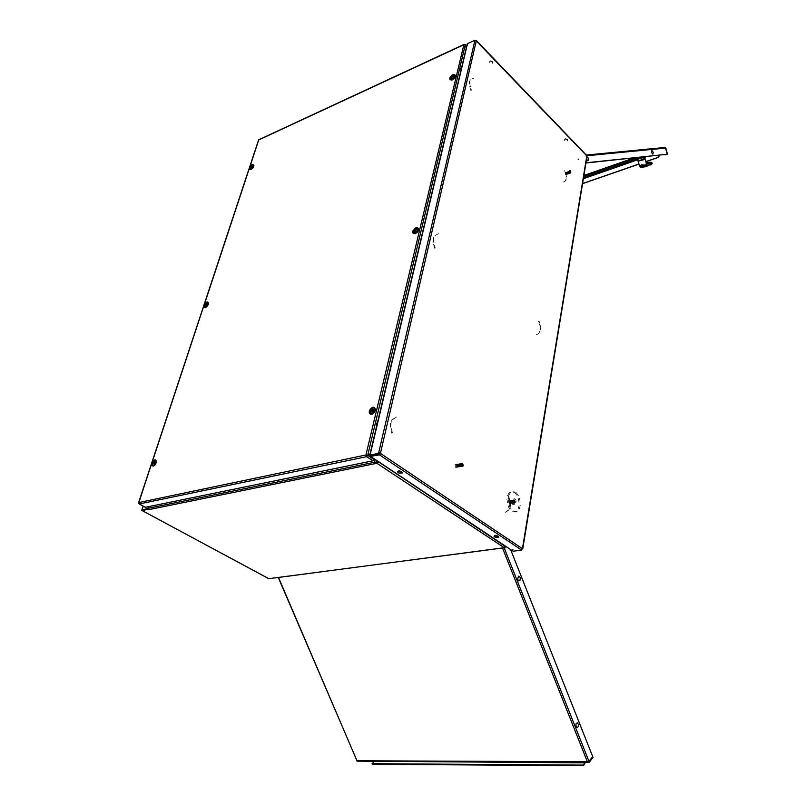 <?xml version="1.0" encoding="UTF-8"?>
<svg xmlns="http://www.w3.org/2000/svg" width="806" height="806" viewBox="0 0 806 806"><rect width="100%" height="100%" fill="white"/><g stroke="black" fill="none" stroke-linecap="round" stroke-linejoin="round"><path stroke-width="0.6" stroke-dasharray="4.03 3.02" d="M401.63 471.943L399.101 471.238L397.791 471.792L400.864 473.283L402.103 472.89L401.63 471.943M398.507 471.832L398.033 470.885L399.645 470.503L402.335 471.984L400.653 472.518L398.507 471.832M498.027 536.373L495.63 535.728L494.34 536.212L497.161 537.461L498.38 537.118L498.027 536.373M494.894 536.111L494.662 535.234L496.113 535.023L498.571 536.262L497.292 536.746L494.894 536.111M492.466 61.81L490.401 61.155L489.232 62.475L491.65 63.745L492.758 63.059L492.466 61.81M492.577 61.306L490.219 60.712L489.343 61.971L491.761 63.241L492.869 62.546L492.577 61.306M567.414 139.71L565.419 139.116L564.26 140.163L566.558 141.372L567.636 140.728L567.414 139.71M567.495 139.206L565.51 138.612L564.361 139.76L566.648 140.869L567.726 140.224L567.495 139.206M475.893 40.834L475.832 41.348L474.805 40.733M586.305 156.727L586.012 155.82M521.18 549.813L521.996 548.433M522.52 548.372L522.177 548.836M521.643 548.685L522.248 548.614M586.274 156.485L586.808 156.293M586.637 155.749L586.103 155.941M476.255 41.056L475.711 41.308M578.95 159.356L577.952 159.568L578.95 159.356M513.583 549.763L512.475 549.571L513.583 549.763M521.905 548.664L521.411 549.44M579.02 158.822L577.791 158.953L579.02 158.822M467.984 44.088L467.591 45.196L467.984 44.088M585.891 155.81L585.932 156.314M475.238 41.187L475.822 41.116M369.894 454.624L370.841 454.775L370.256 454.322M467.006 44.783L467.762 45.065L467.409 44.149M512.646 550.951L512.092 549.924L512.697 549.843L513.311 551.193M474.19 78.091L471.198 79.079L469.918 81.225L469.878 84.64L471.389 90.292M470.845 90.524L469.334 84.882L469.374 81.466L470.654 79.32L473.646 78.333M396.542 416.964L392.341 419.926L391.011 422.878L390.799 426.616L392.673 433.88M392.059 434.011L390.386 428.057L390.406 423.009L391.736 420.067L395.937 417.105M434.676 248.238L433.175 242.918L433.044 238.636L434.535 235.664L437.94 233.982M438.514 233.78L435.109 235.473L433.618 238.445L433.557 241.599L435.25 248.047M505.966 512.253L508.848 509.855L510.379 506.309L510.46 502.823L508.747 496.204M508.153 496.305L509.664 501.725L509.785 506.4L508.243 509.946L505.362 512.344M563.192 182.126L565.812 180.735L566.759 178.267L565.248 170.247M564.714 170.439L566.225 178.458L565.278 180.927L562.659 182.307M538.559 321.161L540.131 327.266L540.091 330.339L538.74 333.221L536.171 334.883M536.736 334.732L539.768 332.535L540.655 330.188L540.695 327.115L539.123 321M512.707 504.485L511.306 500.939L511.971 499.055L512.989 498.662L514.601 500.143L515.054 502.481L514.389 504.365L512.707 504.485M513.926 504.294L512.525 500.748L513.19 498.864L514.258 498.471L515.81 499.942L516.263 502.289L515.598 504.173L513.926 504.294M515.971 492.305L519.094 496.315L520.605 504.123L519.245 509.211L517.341 511.206L514.963 511.679L511.649 509.775L509.664 506.803L508.123 498.974L508.798 495.347L510.339 492.688L512.505 491.418L515.971 492.305M514.762 492.506L517.885 496.516L519.396 504.314L518.036 509.402L516.122 511.387L513.744 511.87L510.43 509.966L508.455 506.994L506.903 499.166L507.579 495.549L509.12 492.889L511.296 491.62L514.762 492.506M514.107 503.246L515.155 503.176L515.568 501.997L514.309 499.609L513.231 501.03L514.107 503.246M513.694 503.317L514.742 503.236L515.165 502.057L513.875 499.67L512.817 501.1L513.694 503.317M512.979 502.803L513.654 503.186L513.1 502.45L512.284 503.357L514.016 503.085L514.52 501.957L511.961 501.574L513.059 501.151L513.1 502.45L513.946 502.853L514.47 501.151L513.815 500.355L512.928 500.798L513.896 500.818L513.684 500.113L512.918 500.778L512.213 500.304M512.908 501.836L512.828 500.536M512.495 501.795L512.364 500.546M514.53 501.967L514.178 500.526M514.127 501.926L514.389 500.929M513.936 500.989L514.087 502.017M513.734 501.916L513.946 500.909M513.321 501.866L513.503 500.879M512.153 500.838L513.14 500.163L512.817 501.12L512.384 500.566M511.75 501.03L511.75 500.385M511.659 501.725L511.296 500.476M510.823 501.886L511.256 500.838M510.52 500.657L509.221 501.251L510.188 500.939L510.41 501.896L509.594 500.748L508.798 501.392L509.422 503.518L510.913 503.498L510.319 503.246L510.803 500.848M511.447 500.586L510.057 500.707M511.911 500.566L511.105 500.808M511.709 500.838L511.981 501.755M509.604 500.758L509.201 502.46L510.047 501.886M512.817 501.836L512.223 500.617L512.868 500.244M512.001 500.637L511.659 501.231L512.535 500.919M510.319 500.979L511.971 500.445M509.311 501.292L509.956 500.717M508.798 502.279L509.473 503.428L510.359 503.115L509.835 500.808M508.818 501.473L509.483 500.768M511.236 501.695L511.659 502.863L513.221 502.209M508.798 501.392L508.929 502.884L511.276 501.866M511.518 500.556L511.659 501.231M511.075 500.677L511.246 501.392M510.631 500.808L510.843 501.554M509.755 502.531L510.279 503.387L510.44 501.715M509.634 501.282L509.583 502.249L509.694 501.272M508.898 501.352L509.201 502.46M511.891 502.662L511.558 501.775M511.588 502.773L511.226 501.916M510.682 503.166L510.883 502.027L511.659 502.863M510.51 502.198L511.135 503.176L511.266 502.108L514.45 502.45M510.883 503.015L510.45 502.198M510.127 502.36L510.964 503.135M510.53 503.135L510.067 502.329M509.392 502.692L509.926 503.498L510.389 503.135M509.876 503.367L509.281 502.531M508.929 502.884L509.926 503.498M510.258 503.669L512.646 503.347M512.012 503.135L511.034 503.176L511.619 503.448M511.306 503.004L511.689 502.219M513.855 502.873L514.691 502.581L514.712 500.939M512.918 502.229L512.626 502.934L513.654 503.186M511.075 503.055L511.266 502.108M512.052 503.135L511.498 503.186M511.518 503.025L511.729 502.158M510.379 501.644L510.48 502.833M510.742 503.085L511.286 502.178M510.369 501.05L510.813 501.664M513.684 502.4L513.271 503.166M512.122 502.259L511.86 503.196L512.566 503.357M510.329 501.644L509.896 500.889M511.8 500.576L511.185 500.506M512.253 500.556L511.639 500.405M512.717 500.536L512.102 500.325M513.281 500.526L512.676 500.234M513.17 500.526L512.566 500.244M514.077 500.526L513.482 500.113M514.44 501.977L514.278 500.919M514.037 501.947L513.845 500.899M513.634 501.916L513.402 500.879M513.231 501.876L512.948 500.858M512.404 501.795L511.558 500.717M511.336 500.597L510.732 500.597M511.921 502.753L511.145 500.838M510.873 500.627L510.279 500.697M511.135 501.685L510.692 500.858M510.702 501.654L510.238 500.869M514.832 501.997L514.762 500.939M514.228 500.194L513.241 500.879M513.442 502.632L513.986 503.115M514.369 503.065L514.742 502.46M510.873 501.876L510.43 501.05M510.269 500.989L509.704 501.151M511.236 501.856L510.843 501.04M511.286 501.856L510.893 501.04M510.752 500.929L510.218 501.02M510.692 500.939L510.158 501.03M511.649 501.856L511.296 501.03M511.699 501.856L511.347 501.03M511.185 500.889L510.661 500.909M512.112 501.856L511.8 501.03M511.578 500.858L511.054 500.818M512.475 501.876L512.193 501.02M512.525 501.876L512.243 501.02M512.022 500.828L511.498 500.728M512.878 501.896L512.626 501.01M512.928 501.906L512.687 501.01M512.475 500.808L511.941 500.647M513.291 501.926L513.069 501M513.341 501.937L513.12 501M512.979 500.798L512.435 500.556M513.684 501.967L513.493 500.989M513.734 501.967L513.543 500.989M513.432 500.798L512.868 500.486M513.382 500.798L512.817 500.496M514.127 502.017L513.966 500.949M513.896 500.818L513.291 500.415M513.835 500.818L513.241 500.425L512.817 501.12M509.11 503.166L510.359 503.004L509.795 500.909M509.019 502.843L510.198 503.448M509.473 500.818L508.929 501.201M513.241 502.702L513.906 503.125M513.896 502.863L514.379 501.03L513.644 500.355L513.17 501.07M513.21 500.173L512.817 500.798M512.757 500.264L512.394 500.949M512.314 500.365L511.971 501.1M512.415 500.345L512.072 501.07M511.86 500.476L511.558 501.261M511.417 500.586L511.155 501.433M510.964 500.707L510.742 501.594M510.53 500.838L510.349 501.755M510.087 500.969L509.946 501.916M509.654 501.11L509.553 502.078M509.755 501.08L509.654 502.047M509.221 501.251L509.17 502.239M509.321 501.211L509.261 502.198M509.281 501.342L509.251 502.43M510.107 501.171L510.007 502.057M510.057 501.181L509.956 502.078M510.53 501.07L510.4 501.886M510.48 501.08L510.349 501.906M510.964 500.959L510.792 501.735M510.913 500.969L510.742 501.755M511.397 500.848L511.195 501.594M511.347 500.858L511.145 501.604M511.84 500.738L511.598 501.453M511.79 500.748L511.548 501.463M512.294 500.637L512.001 501.322M512.233 500.647L511.951 501.342M512.747 500.536L512.415 501.211M512.687 500.546L512.364 501.221M513.16 500.445L512.767 501.13M512.646 502.44L512.364 501.413L512.636 502.45M512.455 501.382L512.717 502.42L512.404 501.423M511.961 501.574L512.273 502.601M512.062 501.534L512.364 502.571M511.669 501.695L512.012 502.712M511.185 501.896L511.578 502.894M510.692 503.095L510.833 502.057L511.226 503.035M510.037 502.4L510.541 503.297M509.664 502.571L510.188 503.407M509.301 502.732L509.845 503.518M509.231 502.541L509.845 503.387M509.674 502.45L510.198 503.246M509.624 502.46L510.158 503.266M510.017 502.35L510.49 503.146M511.175 501.937L511.538 502.783M511.609 501.755L511.941 502.652M512.001 501.594L512.314 502.541M511.951 501.614L512.263 502.551M512.807 501.231L513.09 502.36M512.888 502.833L513.573 503.196M512.545 502.954L513.241 503.256M512.193 503.075L512.898 503.317M511.518 503.307L512.223 503.397M511.598 503.276L512.304 503.387M511.175 503.407L511.881 503.428M511.256 503.387L511.961 503.428M510.178 503.69L511.528 503.458M510.51 503.609L511.185 503.478M510.591 503.579L511.266 503.478M509.976 503.407L510.661 503.196M509.926 503.418L510.621 503.186M510.359 503.337L511.004 503.196M510.309 503.347L510.964 503.196M511.075 503.166L511.699 503.166M511.216 502.178L511.034 503.176L511.659 503.166M511.78 502.964L512.404 503.095M511.739 502.984L512.364 503.095M512.122 502.853L512.767 503.045M512.082 502.873L512.717 503.045M512.465 502.732L513.13 502.984M512.425 502.753L513.079 502.994M512.807 502.591L513.503 502.934M512.767 502.612L513.452 502.934M513.885 503.115L514.359 502.44M513.543 503.146L513.976 502.42M513.624 503.135L514.067 502.43M513.19 503.166L513.593 502.39M512.838 503.186L513.21 502.36M512.918 503.186L513.301 502.36M512.485 503.196L512.817 502.319M512.566 503.196L512.908 502.329M512.132 503.196L512.425 502.279M512.213 503.196L512.515 502.289M511.77 503.196L512.022 502.249M511.417 503.186L511.619 502.209M511.125 503.045L511.316 502.118M511.457 503.025L511.679 502.148M511.87 503.004L512.122 502.188M511.83 503.004L512.072 502.178M512.475 502.209L512.233 502.984L512.525 502.209M512.545 502.974L512.868 502.219M512.948 502.944L513.311 502.229M512.908 502.944L513.261 502.229M513.654 502.229L513.291 502.924L513.704 502.229M513.634 502.894L514.107 502.198M513.593 502.894L514.057 502.209M462.191 463.48L461.435 463.4L460.911 464.478L462.029 466.432L462.926 465.284L462.191 463.48M457.324 464.407L456.398 464.458L456.045 465.405L457.123 467.349L458.05 466.2L457.324 464.407M454.997 464.74L456.539 464.014L457.596 466.553M462.291 462.987L463.279 465.425L462.07 466.986L460.881 465.939L460.558 464.337L461.042 463.047L462.291 462.987M457.476 467.168L455.904 467.873L454.876 465.354M457.999 466.483L457.879 467.097M455.279 465.274L455.4 464.659M461.979 466.583L463.148 466.523L463.601 465.314L462.191 462.825L461.052 464.286L461.979 466.583M461.576 466.654L462.745 466.593L463.198 465.394L461.818 462.906L460.639 464.367L461.576 466.654M460.075 465.173L461.334 465.274L461.103 464.125L458.443 465.576L457.083 464.216L456.67 465.979L457.939 467.258L458.695 466.523L458.554 465.143L460.085 465.183L459.732 463.924L462.17 463.813M461.898 464.276L462.14 465.324L461.949 464.226M461.506 464.286L461.677 465.334M461.042 464.337L461.334 465.264M460.659 464.357L460.921 465.284L461.042 464.206M460.488 465.203L460.589 464.196M459.652 465.153L459.39 463.934L458.725 463.893L461.536 463.359M459.229 465.122L459.208 464.216M458.795 465.102L458.755 464.236M459.39 463.934L458.292 464.256M462.392 464.246L462.07 465.374M457.163 464.669L460.125 463.591M460.478 463.531L460.347 464.175M461.062 463.43L461.717 463.823M456.659 464.861L457.405 464.155M459.853 463.732L459.914 464.347M459.39 463.853L459.501 464.518M458.936 463.984L459.077 464.699M458.493 464.125L458.664 464.881M458.04 464.266L458.261 465.052M456.952 466.614L458.271 466.573L457.858 465.233M457.163 464.568L457.465 465.415M456.73 464.73L457.073 465.586M456.75 466.301L457.879 467.117L458.493 465.757L456.75 466.301L456.629 464.76M457.204 466.09L457.778 466.946L460.961 465.677L458.795 465.606M461.234 466.624L460.297 466.1L461.919 466.483L462.533 465.314M457.717 467.248L460.176 466.644L460.508 465.707M460.901 464.397L460.841 466.14M461.062 465.505L462.443 465.808M456.831 466.261L457.778 466.946M457.687 466.835L457.052 465.949M457.848 466.865L458.594 466.694L457.798 467.228M460.558 465.727L460.297 464.649M462.513 463.813L462.846 465.354L461.919 466.483M461.576 466.553L462.07 465.808M460.458 465.616L460.145 466.412L461.153 466.644L460.407 466.311M459.803 466.553L460.901 466.694M458.322 465.546L458.795 466.543L460.569 466.765M459.128 466.805L460.236 466.815M458.795 466.916L460.155 466.825M458.463 467.027L459.551 466.906M458.13 467.127L459.208 466.936M459.289 466.634L458.856 466.976M458.644 466.654L458.856 465.596M460.176 466.644L459.46 466.654L459.712 465.656M459.46 466.473L459.702 465.576M461.103 466.029L461.576 466.513M459.894 466.865L459.38 466.704M458.362 465.082L458.453 466.321M461.274 465.304L462.14 465.324M458.302 465.082L457.828 464.286M459.863 463.903L459.188 463.782M459.752 463.913L459.077 463.813M460.327 463.883L459.652 463.682M460.216 463.883L459.541 463.712M460.79 463.853L460.307 463.591M460.679 463.863L460.004 463.611M461.254 463.843L460.589 463.51M461.606 463.833L460.951 463.44M462.06 463.823L461.425 463.369M462.453 465.334L462.281 464.236M462.05 465.314L461.838 464.226M461.647 465.294L461.395 464.216M461.234 465.264L460.931 464.206M460.82 465.233L460.478 464.196M460.397 465.203L460.025 464.196M459.974 465.173L458.997 464.135M459.279 463.944L458.614 463.924M459.551 465.143L459.098 464.216M458.574 464.921L458.805 463.984L458.151 464.034M459.118 465.112L458.644 464.236M458.332 464.034L457.697 464.155M458.685 465.092L458.181 464.266M462.846 465.354L462.725 464.256M462.201 463.46L461.103 464.125M461.304 465.949L461.828 466.493L462.352 465.818M462.312 466.422L462.735 465.828M458.795 465.324L458.302 464.437M458.846 465.314L458.362 464.437M458.241 464.357L457.627 464.498M458.191 464.367L457.576 464.518M459.208 465.284L458.785 464.427M459.259 465.274L458.836 464.417M458.674 464.296L458.09 464.367M458.624 464.306L458.03 464.377M459.622 465.264L459.249 464.407M459.672 465.264L459.299 464.407M459.128 464.246L458.543 464.246M459.067 464.256L458.483 464.256M460.045 465.264L459.702 464.387M460.095 465.264L459.763 464.387M459.521 464.206L458.936 464.145M460.458 465.274L460.155 464.377M460.508 465.274L460.206 464.377M460.025 464.165L459.45 464.034M459.974 464.165L459.39 464.044M460.871 465.284L460.599 464.357M460.488 464.135L459.904 463.934M460.428 464.135L459.843 463.944M461.324 465.314L461.092 464.337M460.941 464.115L460.347 463.843M460.891 464.115L460.297 463.863M461.405 464.115L460.79 463.762M461.354 464.115L460.73 463.772M462.12 465.384L461.949 464.266M461.878 464.125L461.213 463.682M461.818 464.125L461.163 463.692M457.617 464.387L457.032 465.868M456.619 465.687L457.254 466.835L458.181 466.765L458.463 465.485L457.737 464.306M457.385 464.206L456.78 464.578M461.002 465.737L461.898 466.211L462.533 465.294L461.898 463.662L461.092 464.316M461.828 466.221L462.372 464.357L461.606 463.611L461.032 464.327M461.113 463.42L460.669 464.055M460.659 463.531L460.236 464.216M460.196 463.641L459.813 464.387M459.742 463.762L459.4 464.558M459.289 463.883L458.977 464.74M458.382 464.155L458.171 465.102M457.939 464.306L457.768 465.274M457.496 464.458L457.375 465.455M457.052 464.609L456.982 465.626M457.133 464.709L457.073 465.828M457.546 464.629L457.445 465.616M457.496 464.649L457.395 465.636M457.969 464.518L457.838 465.425M457.919 464.538L457.788 465.445M458.402 464.407L458.231 465.243M458.342 464.417L458.181 465.264M458.836 464.276L458.634 465.072M458.785 464.296L458.584 465.092M459.279 464.155L459.037 464.911M459.229 464.175L458.987 464.931M459.732 464.034L459.45 464.76M459.672 464.055L459.39 464.78M460.186 463.924L459.853 464.619M460.125 463.934L459.803 464.639M460.649 463.813L460.266 464.488M460.589 463.823L460.216 464.508M461.133 463.702L460.679 464.387M461.072 463.712L460.629 464.397M460.901 465.677L460.609 464.518L460.498 466.382M460.196 464.699L460.478 465.767M459.894 464.83L460.206 465.898M459.4 465.042L459.763 466.1M459.491 465.002L459.853 466.059M459.007 465.223L459.42 466.261M459.098 465.183L459.501 466.221M458.715 465.364L459.158 466.382M458.231 465.596L458.725 466.573M457.858 465.777L458.382 466.714M457.949 465.737L458.463 466.674M457.486 465.959L458.04 466.845M457.576 465.918L458.12 466.815M457.113 466.14L457.697 466.976M457.103 465.939L457.748 466.825M457.506 465.848L458.06 466.684M457.455 465.858L458.02 466.704M457.899 465.717L458.392 466.553M457.848 465.727L458.352 466.573M458.282 465.566L458.735 466.422L458.231 465.586M458.674 465.415L459.088 466.281M459.057 465.243L459.44 466.14M459.017 465.264L459.4 466.16M459.45 465.072L459.803 466.009M459.41 465.102L459.763 466.029M459.853 464.901L460.176 465.878M460.256 464.709L460.558 465.757M460.206 464.74L460.508 465.767M460.669 464.498L460.961 465.677M460.75 466.17L461.495 466.573M460.488 466.281L461.133 466.624M460.055 466.452L460.82 466.714M459.722 466.583L460.488 466.775M459.047 466.835L459.813 466.875M458.715 466.946L459.47 466.916M458.382 467.057L459.118 466.946M458.05 467.158L458.765 466.976M457.798 466.875L458.564 466.664M458.554 466.704L459.239 466.644M458.957 466.583L459.934 466.563M458.906 466.593L459.591 466.603M459.309 466.473L459.984 466.553M459.652 466.352L460.337 466.503M459.611 466.372L460.286 466.503M460.337 466.09L461.052 466.372M460.297 466.1L461.002 466.382M460.679 465.928L461.425 466.301M460.639 465.949L461.375 466.311M460.961 465.767L461.788 466.231M461.485 466.543L461.979 465.808M461.143 466.573L461.596 465.787M461.223 466.563L461.687 465.787M460.79 466.603L461.203 465.757M460.871 466.603L461.294 465.767M460.438 466.624L460.81 465.727M460.528 466.624L460.911 465.737M460.085 466.644L460.417 465.707M459.732 466.654L460.014 465.677M459.823 466.654L460.115 465.687M459.38 466.654L459.611 465.656M459.017 466.654L459.198 465.626M459.098 466.654L459.299 465.636M458.685 466.553L458.876 465.505M458.634 466.563L458.826 465.495M459.067 466.503L459.289 465.546M459.027 466.513L459.239 465.546M459.4 466.473L459.652 465.576M459.823 466.442L460.105 465.606M459.773 466.442L460.055 465.596M460.186 466.412L460.508 465.616M460.538 466.382L460.901 465.616M460.891 466.342L461.294 465.616M460.851 466.352L461.244 465.616M461.234 466.311L461.687 465.596M461.193 466.311L461.637 465.606M461.566 466.261L462.09 465.566M461.526 466.271L462.04 465.566M570.829 170.58L570.054 170.298L569.661 171.386L570.98 173.451L571.565 172.323L570.829 170.58M570.477 170.701L569.57 170.509L569.298 171.517L570.668 173.572L571.202 172.454L570.477 170.701M565.872 172.343L566.719 174.449L568.794 173.874L569.399 172.696L570.708 173.089L570.87 171.698L568.27 172.031L568.391 173.058L569.56 172.816M566.789 174.408L568.311 173.209L569.197 173.723L570.336 173.159L569.63 172.262L570.084 173.008M566.064 173.461L567.736 172.393L568.391 173.058M567.051 172.827L567.454 173.653L567.313 172.665M567.605 173.481L567.283 172.736M566.719 173.038L567.454 173.653M567.303 173.663L566.94 172.927M567.061 173.824L566.638 173.078L567.142 173.844M566.386 173.25L567.071 173.894M568.472 173.965L568.452 173.27L569.197 173.723M569.348 172.444L569.137 171.577L566.437 172.111L567.172 173.935L566.144 174.418M566.215 172.202L569.771 171.003L565.611 172.494L566.134 174.308L567.323 174.408M568.925 173.189L569.429 173.663L570.769 172.958M568.794 173.874L569.429 173.673M569.238 173.008L570.114 173.3M566.87 174.096L567.625 173.955M567.102 174.257L567.958 174.197M566.719 174.449L567.212 173.29L568.341 173.34M571.021 172.585L570.346 171.769M567.071 173.068L570.487 172.665M569.107 173.774L569.399 173.018L570.043 173.34M567.535 173.008L567.172 172.222L567.736 172.393M568.29 172.947L567.968 171.869L569.137 171.577M568.663 172.887L568.361 172.021M569.026 172.827L568.764 171.96M570.87 171.698L569.479 171.255L570.336 173.159M570.336 171.618L568.784 171.779L569.026 172.645M567.243 173.199L567.172 172.222M569.761 171.063L569.681 172.534L570.789 172.625M566.91 174.227L565.963 172.303L566.437 172.111M565.731 173.663L565.55 172.706M568.089 172.192L568.784 171.779M566.094 173.048L567.998 172.071M567.928 173.784L568.512 174.005M568.24 173.602L568.814 173.884M568.542 173.421L569.127 173.753M568.855 173.24L569.429 173.622M569.167 173.048L569.731 173.481M569.046 171.628L569.268 172.494M568.693 171.829L568.945 172.696M568.432 171.98L568.704 172.857M567.656 172.444L567.998 173.31L567.625 172.544M567.394 172.605L567.767 173.461M567.706 173.915L568.19 174.106M567.323 174.126L567.887 174.227M566.306 173.3L566.759 174.076M567.021 174.298L567.565 174.328M565.983 173.512L566.447 174.247M565.691 173.693L566.124 174.408M569.6 172.293L569.409 171.426L569.63 172.262M570.557 173.179L570.88 172.746M570.688 171.305L569.892 170.711L569.489 171.386M566.245 173.26L566.729 174.036M566.296 173.24L566.759 174.005M566.83 174.106L567.374 174.126M566.598 173.099L567.021 173.844M567.202 173.945L567.726 174.015M567.162 173.965L567.686 174.036M567.525 173.794L568.039 173.915M567.484 173.814L567.998 173.925M567.333 172.716L567.676 173.451M567.676 172.524L567.998 173.27M568.159 173.461L568.673 173.683M568.119 173.481L568.633 173.703M567.978 172.343L568.28 173.109M568.472 173.29L568.996 173.562M568.432 173.31L568.955 173.572M568.321 172.141L568.603 172.927M568.784 173.109L569.318 173.431M568.673 173.159L568.502 173.723L569.278 173.451M568.673 171.94L568.935 172.756M568.724 171.91L568.976 172.736M569.096 172.907L569.651 173.3M569.056 172.937L569.6 173.32M569.026 171.728L569.278 172.595M569.076 171.698L569.318 172.575M569.399 172.696L569.993 173.169M569.358 172.726L569.943 173.189M566.658 172.827L565.802 172.736L566.366 174.156L567.092 174.177L567.212 173.29M566.92 173.612L566.205 172.323L565.953 173.431L567.112 174.187M569.409 171.426L569.741 170.761L570.467 171.346M570.447 173.048L570.839 172.605M570.305 173.361L570.688 172.968M569.983 173.481L570.346 173.038M569.671 173.592L570.013 173.099M569.741 173.562L570.094 173.089M569.348 173.703L569.661 173.149M569.036 173.804L569.318 173.199M568.714 173.894L568.965 173.25M568.401 173.985L568.613 173.3M568.079 174.066L568.25 173.35M568.149 174.046L568.321 173.562M567.746 174.146L567.887 173.401M567.827 174.126L567.978 173.391M567.414 174.217L567.525 173.451M567.495 174.197L567.615 173.431M567.132 174.156L567.263 173.3M567.495 174.025L567.636 173.29M567.444 174.046L567.585 173.29M567.837 173.925L567.998 173.25M567.787 173.935L567.948 173.26M568.17 173.824L568.361 173.199M568.129 173.834L568.311 173.209M568.824 173.622L569.066 173.089M568.784 173.633L569.026 173.099M569.147 173.522L569.419 173.018M569.107 173.532L569.379 173.028M569.459 173.411L569.771 172.937M569.419 173.421L569.731 172.947M569.771 173.3L570.124 172.847M569.731 173.31L570.074 172.867M570.759 172.625L570.638 171.728M570.406 172.675L570.245 171.779M570.043 172.726L569.862 171.829M570.134 172.716L569.953 171.819M569.681 172.776L569.459 171.88M569.771 172.766L569.56 171.859M569.318 172.827L569.066 171.92M569.409 172.816L569.167 171.91M568.955 172.867L568.673 171.98M568.583 172.907L568.27 172.031M568.21 172.937L567.867 172.101M567.827 172.978L567.474 172.162M567.918 172.968L567.565 172.152M567.444 173.028L567.071 172.242M567.162 173.058L566.668 172.313M567.192 173.219L566.789 172.383M567.605 173.089L567.263 172.313"/><path stroke-width="1.21" d="M379.273 452.912L378.709 453.778L378.145 453.395L378.709 452.529L380.734 453.526L379.515 454.896L370.327 456.357L370.619 455.692M521.331 549.752L522.52 548.372M586.929 156.868L586.153 155.246M476.427 41.096L474.593 40.371L467.258 43.766L467.037 44.572L369.924 454.433M379.878 453.002L380.12 453.707M522.177 548.836L521.321 549.813M586.808 156.293L522.359 548.967M475.077 40.693L475.893 40.834M475.943 40.602L586.637 155.749L665.524 148.092L667.187 154.228L585.952 162.832M474.805 40.733L378.709 452.529L380.503 452.871L476.255 41.056M522.248 548.614L380.734 453.577L379.515 454.896L521.18 549.813M379.697 454.141L370.659 455.511L370.488 456.267L512.646 550.951M370.045 454.362L370.337 455.521L378.709 453.778M494.904 535.597L497.957 536.111L498.763 537.199L494.834 537.078L493.947 536.192L494.904 535.597M398.255 471.107L400.995 471.419L402.547 472.931L398.97 473.102L397.378 471.842L398.255 471.107M143.297 506.188L141.947 509.805L143.166 506.108M378.034 462.281L376.986 463.339L504.344 547.737L505.05 545.904L505.14 547.234M377.47 462.523L377.299 463.279L376.916 462.16L378.457 462.201L376.604 462.221L376.946 460.78M375.949 463.762L375.143 463.238L376.734 462.916M142.118 509.765L147.337 508.707L147.135 509.362L147.992 509.805L375.576 463.521M504.344 547.737L274.725 577.932M375.213 462.946L373.752 460.035M149.241 506.49L147.629 508.455L147.982 509.795M268.529 578.466L142.34 510.732M665.101 147.599L665.816 148.062L667.217 154.228L665.323 154.883L667.217 154.228M586.284 155.095L664.648 147.498L665.524 148.092M586.909 157.009L588.158 157.966L588.612 160.001L587.846 160.837L586.546 159.235M651.883 150.571L653.223 152.253L652.84 154.117L651.5 152.435L651.883 150.571M644.891 157.21L637.647 159.195L638.009 161.15M645.284 159.276L638.03 161.22L644.175 158.641M644.921 157.351L641.919 157.633L637.546 159.447M640.337 167.285L646.241 165.361L641.647 165.029L639.863 166.167L640.317 167.285L639.682 166.026L641.828 164.787L646.13 165.2L651.308 164.575L652.296 163.114L650.16 162.127L646.271 162.913M646.311 162.953L647.903 162.359M641.092 167.154L640.609 166.308L641.808 165.411L645.727 165.552M645.818 164.817L646.422 163.457M652.306 163.175L651.369 164.575M652.296 163.306L651.248 164.595M645.918 165.885L651.359 164.525M646.241 165.361L651.127 164.807L646.211 165.391M643.843 166.59L646.281 166.238L645.556 166.731L640.518 167.326M369.279 411.282L369.541 413.397L371.234 413.891L373.41 412.46L374.669 410.294L374.669 408.007L373.41 407.211L371.213 408.158L369.551 410.445M373.148 410.123L369.43 410.738L371.405 408.189L372.634 407.967L373.329 409.347L374.599 409.498L370.901 412.38L369.853 412.138L369.551 410.989L371.475 411.12M369.43 410.738L369.551 411.433M371.828 410.435L371.395 411.453L370.831 411.594L371.002 410.848M371.375 410.959L370.861 410.667M371.566 410.224L372.09 410.375M371.959 409.569L372.584 410.143M372.463 410.053L374.599 409.498M449.839 78.132L450.705 79.703L453.627 77.981L454.816 75.23L454.282 74.495L452.871 74.666M449.95 77.729L452.206 74.988L454.594 75.653L454.463 76.207L453.375 76.147L451.269 78.253L450.141 77.588L449.819 78.283L450.091 77.668M450.272 77.033L451.672 76.258L452.116 76.761M452.317 76.117L453.506 75.583M451.451 76.499L451.844 76.902M453.375 76.147L451.39 77.124M249.487 167.749L249.991 169.129L252.197 167.749L253.386 165.29L253.114 164.575L252.117 164.615M249.648 167.205L251.401 164.958L253.094 165.865L250.565 167.809L249.618 167.215L249.477 167.759M249.789 166.701L251.271 166.479M251.331 166.006L252.218 165.613M250.676 166.308L250.948 166.822M252.056 166.127L250.595 166.902M153.624 462.704L151.84 462.876L153.049 460.982L154.299 460.679L155.417 462.483L154.309 462.543L152.485 464.427L151.719 463.158L151.518 464.639L152.223 465.727L153.704 465.233L155.417 463.027L155.87 460.921L155.064 459.944L153.311 460.8M151.85 462.886L153.069 463.238M154.309 462.543L152.939 463.641L152.747 463.087M154.127 462.473L153.563 461.757M153.382 462.523L153.875 462.644M138.541 502.843L258.635 139.891L463.913 44.461M138.944 503.569L138.813 502.511L365.934 454.957L463.853 44.693L258.726 139.972L250.031 166.258M463.853 44.693L465.304 44.985L466.261 47.927L464.78 44.562M367.264 455.42L365.934 454.957M366.942 455.481L365.894 455.37L366.518 456.659L367.738 455.36L373.984 459.501L373.007 460.75L366.518 456.659L367.123 455.481L369.974 454.211M464.518 44.461L464.004 44.421M366.518 456.659L139.317 503.931L145.1 507.065M376.765 425.598L376.573 423.432L377.591 422.102M460.982 70.203L460.8 68.49L461.566 67.724M504.213 548.12L588.954 761.398L587.423 761.801L589.246 762.133L588.985 761.479L592.642 756.673M374.115 761.297L585.005 762.849L585.045 762.315L374.105 761.277M583.524 765.7L583.262 765.055L372.11 763.685L372.352 764.249L583.524 765.7L585.478 762.295M357.118 761.196L278.241 577.469M576.119 726.518L575.998 723.899L577.247 722.75L578.456 724.362L578.426 726.478L577.177 727.637L576.119 726.518M519.86 580.723L518.601 580.804L517.654 579.202L518.439 576.219L519.719 576.612L520.364 577.942L519.86 580.723M206.538 304.134L204.099 304.93L205.389 302.945L206.548 302.663L207.515 304.235L206.538 304.134L204.704 305.988L204.029 305.031L203.827 306.149L204.885 307.197L207.092 305.403L207.988 302.965L206.668 302.19M205.621 304.466L204.845 305.383L204.946 304.708L204.029 305.031M205.187 304.849L205.329 303.902L205.903 304.366M205.772 303.802L206.215 304.215M412.783 231.393L412.924 232.944L414.133 233.418L417.216 231.191L418.032 229.247L417.689 227.846L416.329 227.594L414.768 228.43M415.07 230.375L412.904 230.929L415.463 228.108L417.8 229.196L417.649 229.851L416.47 229.75L414.395 231.896L413.387 231.856L413.065 230.959L414.868 230.949M412.904 230.929L413.115 231.453M416.47 229.75L414.838 231.08L414.304 231.272L414.455 230.637M414.768 230.838L414.314 230.516M415.775 229.952L415.241 229.418L416.148 229.871M414.939 230.214L414.697 229.609L415.281 230.173M641.405 149.765L642.442 149.664M648.044 149.12L647.218 149.15M642.13 149.694L648.054 149.12M646.462 163.628L645.274 159.215L639.299 160.737L638.211 161.331L639.601 166.399M643.319 166.782L648.074 165.865M646.452 165.693L648.699 165.653L645.828 165.915M646.18 166.318L643.228 166.812M643.208 166.892L646.301 166.308M648.78 165.421L648.014 165.885M369.329 411.483L369.39 413.146L370.337 414.062L373.249 412.934L375.082 409.287L374.699 407.786L373.601 407.232M372.584 407.423L371.163 408.35M370.135 413.982L371.898 414.284L374.387 412.309L375.465 409.327L374.578 407.635M370.025 412.279L370.548 413.952M372.523 414.012L375.334 410.445M369.682 411.886L369.954 413.77M449.859 79.169L451.31 79.804L453.536 78.363L454.957 75.925L454.282 74.495M450.262 79.734L451.622 80.106L453.838 78.666L455.259 76.227L454.846 74.898M451.582 80.106L453.778 78.857L455.199 76.57M249.528 168.857L250.676 169.149L252.57 167.557L253.527 165.512L252.973 164.505M249.89 169.23L251.291 169.25L252.872 167.799L253.809 165.875L253.416 164.777M250.817 169.451L253.719 166.459M253.759 166.328L253.84 165.643M151.77 465.435L153.241 465.727L155.286 463.672L156.062 461.062L155.084 459.944M152.304 465.868L153.916 465.767L155.659 463.883L156.435 461.475L155.739 460.196M156.283 462.694L156.435 461.344M153.684 465.898L156.253 462.785M203.999 306.935L205.288 307.247L207.152 305.615L208.139 303.338L207.414 302.099M204.432 307.338L205.933 307.318L207.485 305.847L208.452 303.741L207.948 302.371M208.371 304.325L208.482 303.368M205.57 307.499L208.341 304.436M412.833 231.554L412.894 232.944L413.76 233.579L416.349 232.481L418.213 229.317L417.226 227.584M413.367 233.448L415.332 233.659L417.498 231.896L418.566 229.448L417.961 228.007M413.216 231.665L413.246 233.256M413.518 231.927L413.71 233.418M415.14 233.74L417.186 232.38L418.465 230.133M645.818 165.996L649.082 165.17M374.327 407.443L372.966 407.252M372.815 407.282L369.571 410.425M374.81 407.776L375.264 410.869L372.846 413.921L370.387 414.183L369.36 413.146L369.249 411.453M450.05 79.562L449.768 78.787M453.768 74.424L455.309 75.573L454.644 77.86L452.136 80.026L450.141 79.653M252.651 164.464L253.89 165.442L252.923 167.93L250.686 169.542L249.417 168.545M155.477 460.014L154.722 459.964M155.991 460.307L156.435 462.281L154.943 465.042L153.09 466.13L151.558 464.931M207.767 302.21L207.061 302.089M208.15 302.472L208.391 304.376L206.981 306.623L205.107 307.64L203.847 306.542M413.206 233.337L415.412 233.72L417.901 231.513L418.515 228.672L416.631 227.544M415.876 227.755L414.778 228.42M412.763 231.503L413.166 233.307M378.145 453.395L369.773 455.138M521.27 550.176L513.311 551.193M378.548 454.584L378.729 453.828M147.569 508.808L149.17 506.5M373.833 459.904L375.284 462.493L376.604 462.221M147.135 509.362L142.461 510.712M268.821 578.768L274.121 577.902M505.11 547.999L504.999 547.143M147.569 508.828L141.906 509.815L141.695 510.46M376.916 462.16L375.324 462.483L375.143 463.238M664.668 154.611L665.323 154.883M658.744 156.404L658.119 157.382L658.734 155.246M659.006 156.374L658.996 155.215M658.381 157.351L645.938 161.663M638.967 164.081L582.547 183.637M658.119 157.382L645.918 161.613M638.957 164.021L582.557 183.566M665.816 148.062L667.479 154.198M585.932 162.963L667.187 154.228M583.876 175.527L634.241 157.845M637.889 158.984L637.486 157.492M637.103 159.447L636.599 157.593M640.881 157.936L640.669 157.16M646.1 163.809L652.286 163.094M371.032 410.778L371.717 410.576M371.052 409.901L369.732 410.214M371.304 409.629L371.475 408.884L372.211 410.053M371.868 409.488L372.05 408.743L371.475 408.884M373.329 409.347L372.009 409.67M451.672 76.258L451.803 75.724L452.287 76.63M452.186 76.036L452.317 75.492L451.803 75.724M450.141 77.588L451.32 77.064M451.35 77.104L451.874 76.862M453.496 76.147L454.594 75.653M250.857 166.096L251.019 165.613L251.492 166.379M249.618 167.215L250.515 166.812M250.545 166.842L251.089 166.6M252.157 166.127L253.134 165.683M152.928 463.067L153.422 462.755M152.888 462.261L151.941 462.493M153.09 462.04L153.301 461.385M154.53 461.868L153.583 462.1M155.558 461.999L154.017 462.372M138.703 502.843L151.578 463.913M369.994 454.161L367.697 455.33L465.304 44.985M145.463 507.256L372.795 460.82M373.984 459.501L374.115 458.906M465.314 45.025L466.634 46.355M588.954 761.398L592.712 756.592L510.641 549.611M372.11 763.685L374.044 761.761M585.005 762.849L583.262 765.055M589.246 762.133L593.004 757.318L592.742 756.673M205.137 304.124L204.22 304.446M206.729 303.56L205.812 303.882M207.706 303.65L206.205 304.184M414.465 229.861L413.226 230.304M414.697 229.609L414.848 228.975L415.493 230.093M415.241 229.418L415.392 228.783L414.848 228.975M416.631 229.095L415.382 229.539M417.8 229.196L415.765 229.922M467.409 44.149L370.256 454.322M505.211 546.397L378.538 461.838M147.679 508.344L375.082 462.17M583.524 177.693L636.972 158.984M583.745 176.292L636.639 157.744M249.427 168.071L204.482 303.963M203.858 305.847L152.233 461.949M278.483 577.439L356.967 760.763L587.423 761.801L502.4 547.929M522.832 548.543L586.959 156.656M586.526 155.346L476.588 40.683M370.276 456.347L512.747 551.022M505.513 546.206L505.412 546.77M274.423 577.973L502.964 547.858M142.33 510.732L268.801 578.688M583.353 178.72L637.637 159.749M645.304 157.069L646.956 156.495M644.871 157.15L645.122 158.067M145.271 507.246L139.136 503.931M466.694 46.093L465.284 44.632M357.048 761.196L588.37 762.315"/></g></svg>
